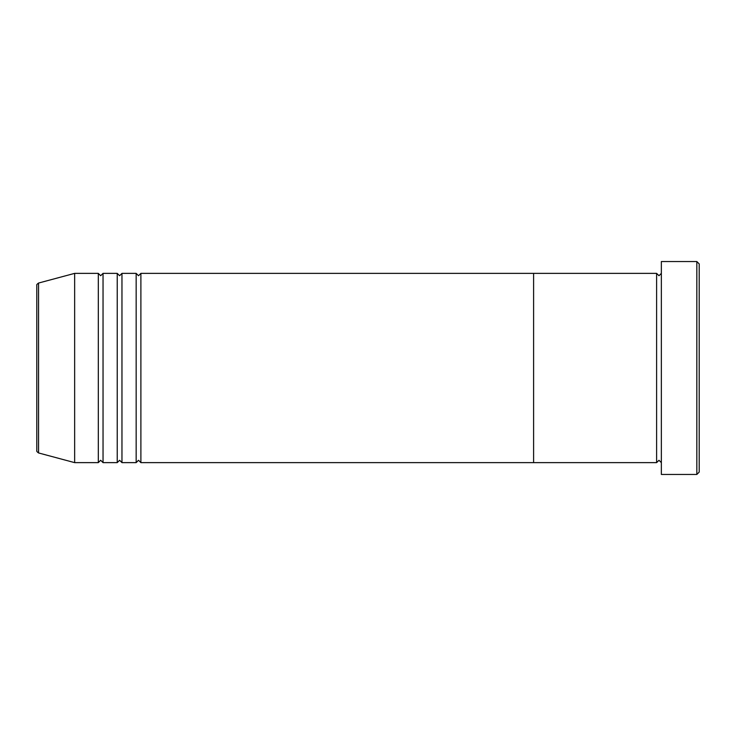 <?xml version="1.0" encoding="UTF-8"?>
<svg xmlns="http://www.w3.org/2000/svg" width="736" height="736" viewBox="0 0 736 736"><rect width="100%" height="100%" fill="white"/><g stroke="black" fill="none" stroke-linecap="round" stroke-linejoin="round"><path stroke-width="1.1" d="M696.836 261.547L699.2 263.911L699.2 472.089L696.836 474.453L696.836 261.547L661.351 261.547L661.351 474.453L696.836 474.453M656.613 273.369L656.613 462.631L533.6 462.631L533.6 368L533.6 462.631L140.889 462.631L140.889 273.369L533.6 273.369L533.6 368L533.6 273.369L656.613 273.369L658.987 275.733L661.351 273.369M136.16 273.369L136.16 462.631L121.964 462.631L121.964 273.369L136.16 273.369L138.524 275.733L140.889 273.369M117.236 273.369L117.236 462.631L103.04 462.631L103.04 273.369L117.236 273.369L119.6 275.733L121.964 273.369M98.311 273.369L98.311 462.631L74.649 462.631L74.649 273.369L98.311 273.369L100.676 275.733L103.04 273.369M36.8 450.671L36.8 285.329C36.46 284.878 37.039 284.114 38.557 283.047L38.557 452.953C37.039 451.886 36.46 451.122 36.8 450.671M661.351 462.631L658.987 460.267L656.613 462.631M38.557 452.953L74.649 462.631M38.557 283.047L74.649 273.369M98.311 462.631L100.676 460.267L103.04 462.631M117.236 462.631L119.6 460.267L121.964 462.631M136.16 462.631L138.524 460.267L140.889 462.631"/></g></svg>
